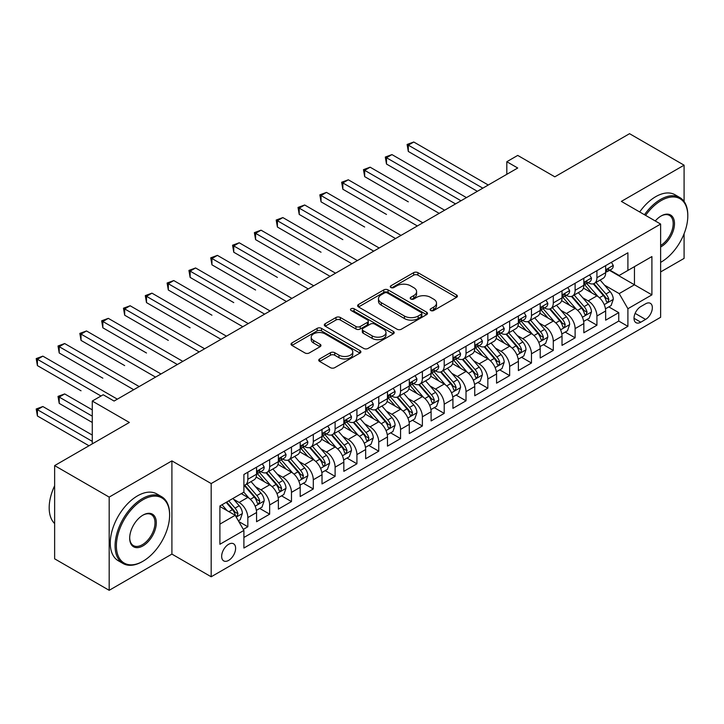 <?xml version="1.0" encoding="UTF-8"?>
<svg xmlns="http://www.w3.org/2000/svg" width="724" height="724" viewBox="0 0 724 724"><rect width="100%" height="100%" fill="white"/><g stroke="black" fill="none" stroke-linecap="round" stroke-linejoin="round"><path stroke-width="1.09" d="M430.735 310.515A2.118 1.222 0 0 0 433.73 310.515L456.491 297.383A3.032 1.747 0 0 0 457.378 296.143A3.032 1.747 0 0 0 456.491 294.903L417.938 272.649A3.032 1.747 0 0 0 413.657 272.649L390.897 285.79A2.118 1.222 0 0 0 390.281 286.65A2.118 1.222 0 0 0 390.897 287.519A2.118 1.222 0 0 0 393.901 287.519L396.843 285.817A9.693 5.593 0 0 1 410.553 285.817L413.766 287.672A9.693 5.593 0 0 1 416.599 291.627A9.693 5.593 0 0 1 413.766 295.582L410.816 297.283A2.118 1.222 0 0 0 410.2 298.152A2.118 1.222 0 0 0 410.816 299.021A2.118 1.222 0 0 0 413.811 299.021L416.762 297.32A9.693 5.593 0 0 1 430.463 297.32L433.676 299.175A9.693 5.593 0 0 1 436.518 303.13A9.693 5.593 0 0 1 433.676 307.085L430.735 308.786A2.118 1.222 0 0 0 430.11 309.646A2.118 1.222 0 0 0 430.735 310.515L430.735 308.786M228.639 560.394A9.874 5.702 120 0 0 235.083 551.697A9.874 5.702 120 0 0 233.571 543.787A9.874 5.702 120 0 0 228.639 544.276A9.874 5.702 120 0 0 222.187 552.973A9.874 5.702 120 0 0 223.698 560.883A9.874 5.702 120 0 0 228.639 560.394M319.637 358.95A3.032 1.747 0 0 0 318.75 360.19A3.032 1.747 0 0 0 319.637 361.43L330.452 367.674A3.032 1.747 0 0 0 334.732 367.674L360.009 353.077A3.032 1.747 0 0 0 360.896 351.846A3.032 1.747 0 0 0 360.009 350.606L321.456 328.352A3.032 1.747 0 0 0 317.175 328.352L291.908 342.941A3.032 1.747 0 0 0 291.021 344.181A3.032 1.747 0 0 0 291.908 345.411L304.967 352.959A3.032 1.747 0 0 0 309.248 352.959L320.071 346.715A3.032 1.747 0 0 0 320.958 345.475A3.032 1.747 0 0 0 320.071 344.244L313.592 340.497A8.1 4.679 0 0 1 311.211 337.194A8.1 4.679 0 0 1 316.216 332.868A8.1 4.679 0 0 1 325.049 333.882L350.425 348.534A8.1 4.679 0 0 1 352.796 351.846A8.1 4.679 0 0 1 347.792 356.163A8.1 4.679 0 0 1 338.968 355.149L334.732 352.706A3.032 1.747 0 0 0 330.452 352.706L319.637 358.95L319.637 361.43M684.09 201.471L684.09 165.181L629.545 133.687L554.819 176.828L517.723 155.416L506.818 161.714L517.723 168.013L114.093 401.051L103.179 394.752L92.274 401.051L92.274 443.875M109.179 497.098L109.179 590.313L171.905 554.095L171.905 460.88L109.179 497.098L54.635 465.604L129.361 422.463L92.274 401.051M171.905 460.88L211.182 483.56L660.632 224.069L660.632 317.284L211.182 576.775L211.182 483.56M684.09 165.181L621.364 201.39L660.632 224.069M397.06 329.221A3.032 1.747 0 0 0 401.34 329.221L426.608 314.623A3.032 1.747 0 0 0 427.495 313.392A3.032 1.747 0 0 0 426.608 312.153L388.064 289.899A3.032 1.747 0 0 0 383.783 289.899L358.507 304.487A3.032 1.747 0 0 0 357.62 305.727A3.032 1.747 0 0 0 358.507 306.958L397.06 329.221M351.964 310.976A2.118 1.222 0 0 1 354.117 311.275L354.117 308.75L393.313 331.384A3.032 1.747 0 0 1 394.2 332.615A3.032 1.747 0 0 1 393.313 333.854L368.036 348.443A3.032 1.747 0 0 1 363.756 348.443L325.203 326.189L325.203 323.719A3.032 1.747 0 0 0 324.316 324.949A3.032 1.747 0 0 0 325.203 326.189M325.203 323.719L336.017 317.474A3.032 1.747 0 0 1 340.307 317.474L355.937 326.497A3.032 1.747 0 0 0 360.226 326.497L367.394 322.352A3.032 1.747 0 0 0 368.281 321.121A3.032 1.747 0 0 0 367.394 319.881L351.122 310.487A2.118 1.222 0 0 1 350.497 309.619A2.118 1.222 0 0 1 351.81 308.487A2.118 1.222 0 0 1 354.117 308.75M109.179 590.313L54.635 558.819L54.635 465.604M660.632 271.934L684.09 258.396L684.09 233.734M243.309 529.38L247.834 526.764L238.784 521.533M233.635 499.289L239.11 502.456A12.344 7.122 60 0 1 247.834 517.569L256.567 512.529L256.567 521.723L269.654 514.167L259.726 508.438M255.445 486.691L260.93 489.858A12.344 7.122 60 0 1 269.654 504.972L278.378 499.931L278.378 509.126L291.473 501.569L281.546 495.84M277.265 474.093L282.749 477.261A12.344 7.122 60 0 1 291.473 492.374L300.198 487.333L300.198 496.528L313.293 488.971L303.365 483.243M299.084 461.496L304.56 464.663A12.344 7.122 60 0 1 313.293 479.777L322.017 474.736L322.017 483.94L335.112 476.374L325.185 470.645M320.904 448.907L326.379 452.066A12.344 7.122 60 0 1 335.112 467.179L343.837 462.147L343.837 471.342L356.923 463.785L347.004 458.048M342.724 436.31L348.199 439.468A12.344 7.122 60 0 1 356.923 454.582L365.656 449.55L365.656 458.745L378.743 451.188L368.815 445.45M364.543 423.712L370.018 426.87A12.344 7.122 60 0 1 378.743 441.993L387.476 436.952L387.476 446.147L400.562 438.59L390.634 432.852M386.363 411.114L391.838 414.273A12.344 7.122 60 0 1 400.562 429.395L409.295 424.354L409.295 433.549L422.382 425.993L412.454 420.264M408.173 398.517L413.657 401.675A12.344 7.122 60 0 1 422.382 416.798L431.106 411.757L431.106 420.952L444.201 413.395L434.273 407.666M429.993 385.919L435.477 389.087A12.344 7.122 60 0 1 444.201 404.2L452.925 399.159L452.925 408.354L466.021 400.797L456.093 395.069M451.812 373.322L457.287 376.489A12.344 7.122 60 0 1 466.021 391.603L474.745 386.562L474.745 395.757L487.84 388.2L477.912 382.471M473.632 360.724L479.107 363.891A12.344 7.122 60 0 1 487.84 379.005L496.564 373.964L496.564 383.159L509.651 375.602L499.723 369.873M495.451 348.126L500.927 351.294A12.344 7.122 60 0 1 509.651 366.407L518.384 361.367L518.384 370.57L531.47 363.005L521.542 357.276M517.271 335.538L522.746 338.696A12.344 7.122 60 0 1 531.47 353.81L540.204 348.778L540.204 357.973L553.29 350.416L543.362 344.678M539.081 322.94L544.566 326.099A12.344 7.122 60 0 1 553.29 341.212L562.014 336.18L562.014 345.375L575.109 337.818L565.182 332.081M560.901 310.343L566.385 313.501A12.344 7.122 60 0 1 575.109 328.624L583.834 323.583L583.834 332.778L596.929 325.221L596.929 316.026A12.344 7.122 -120 0 0 588.196 300.903L582.72 297.745M587.001 319.483L596.929 325.221M256.567 512.529A12.344 7.122 -120 0 0 247.834 497.415L241.291 493.632M278.378 499.931A12.344 7.122 -120 0 0 269.654 484.818L256.16 477.026M300.198 487.333A12.344 7.122 -120 0 0 291.473 472.22L277.98 464.428M322.017 474.736A12.344 7.122 -120 0 0 313.293 459.622L299.799 451.83M343.837 462.147A12.344 7.122 -120 0 0 335.112 447.025L321.619 439.233M365.656 449.55A12.344 7.122 -120 0 0 356.923 434.427L343.438 426.644M387.476 436.952A12.344 7.122 -120 0 0 378.743 421.83L365.249 414.047M409.295 424.354A12.344 7.122 -120 0 0 400.562 409.241L387.069 401.449M431.106 411.757A12.344 7.122 -120 0 0 422.382 396.643L408.888 388.851M452.925 399.159A12.344 7.122 -120 0 0 444.201 384.046L430.708 376.254M474.745 386.562A12.344 7.122 -120 0 0 466.021 371.448L452.527 363.656M496.564 373.964A12.344 7.122 -120 0 0 487.84 358.851L474.347 351.059M518.384 361.367A12.344 7.122 -120 0 0 509.651 346.253L496.157 338.461M540.204 348.778A12.344 7.122 -120 0 0 531.47 333.655L517.977 325.863M562.014 336.18A12.344 7.122 -120 0 0 553.29 321.058L539.796 313.275M583.834 323.583A12.344 7.122 -120 0 0 575.109 308.46L561.616 300.677M645.582 303.808L640.785 306.578A9.566 5.521 120 0 0 634.532 315.003A9.566 5.521 120 0 0 635.998 322.669A9.566 5.521 120 0 0 640.785 322.198L645.582 319.42A9.566 5.521 120 0 0 651.826 310.994A9.566 5.521 120 0 0 650.36 303.329A9.566 5.521 120 0 0 645.582 303.808M219.906 524.122L235.182 515.298L243.907 530.421L243.907 548.05L627.907 326.352L627.907 308.714L619.183 293.6L604.54 285.147M243.907 530.421L219.906 544.276L219.906 505.976L243.907 492.121L243.907 474.491L627.907 252.785L627.907 270.423L651.908 256.567L651.908 294.858L627.907 308.714M260.812 471.65L260.93 471.713A12.344 7.122 60 0 0 267.102 472.329L275.826 467.288A12.344 7.122 -120 0 0 278.378 461.641L278.378 454.582M282.632 459.052L282.749 459.116A12.344 7.122 60 0 0 288.912 459.731L297.645 454.69A12.344 7.122 -120 0 0 300.198 449.043L300.198 441.984M304.451 446.455L304.56 446.527A12.344 7.122 60 0 0 310.732 447.133L319.465 442.093A12.344 7.122 -120 0 0 322.017 436.445L322.017 429.395M326.271 433.857L326.379 433.929A12.344 7.122 60 0 0 332.551 434.536L341.285 429.495A12.344 7.122 -120 0 0 343.837 423.848L343.837 416.798M348.09 421.268L348.199 421.332A12.344 7.122 60 0 0 354.371 421.938L363.095 416.906A12.344 7.122 -120 0 0 365.656 411.25L365.656 404.2M369.901 408.671L370.018 408.734A12.344 7.122 60 0 0 376.19 409.341L384.915 404.309A12.344 7.122 -120 0 0 387.476 398.653L387.476 391.603M391.72 396.073L391.838 396.137A12.344 7.122 60 0 0 398.01 396.752L406.734 391.711A12.344 7.122 -120 0 0 409.295 386.055L409.295 379.005M413.54 383.476L413.657 383.539A12.344 7.122 60 0 0 419.829 384.154L428.554 379.114A12.344 7.122 -120 0 0 431.106 373.466L431.106 366.407M435.359 370.878L435.477 370.941A12.344 7.122 60 0 0 441.64 371.557L450.373 366.516A12.344 7.122 -120 0 0 452.925 360.869L452.925 353.81M457.179 358.28L457.287 358.344A12.344 7.122 60 0 0 463.46 358.959L472.193 353.918A12.344 7.122 -120 0 0 474.745 348.271L474.745 341.212M478.998 345.683L479.107 345.746A12.344 7.122 60 0 0 485.279 346.362L494.003 341.321A12.344 7.122 -120 0 0 496.564 335.674L496.564 328.615M500.809 333.085L500.927 333.158A12.344 7.122 60 0 0 507.099 333.764L515.823 328.723A12.344 7.122 -120 0 0 518.384 323.076L518.384 316.026M522.628 320.488L522.746 320.56A12.344 7.122 60 0 0 528.918 321.166L537.642 316.126A12.344 7.122 -120 0 0 540.204 310.478L540.204 303.428M544.448 307.89L544.566 307.962A12.344 7.122 60 0 0 550.738 308.569L559.462 303.537A12.344 7.122 -120 0 0 562.014 297.881L562.014 290.831M566.268 295.302L566.385 295.365A12.344 7.122 60 0 0 572.557 295.971L581.281 290.939A12.344 7.122 -120 0 0 583.834 285.283L583.834 278.233M243.907 537.47L618.749 321.058L618.749 312.623L605.653 320.18L605.653 310.985A12.344 7.122 -120 0 0 596.929 295.872L583.435 288.08M588.087 282.704L588.196 282.767A12.344 7.122 -120 0 0 594.368 283.383A12.344 7.122 -120 0 0 596.929 277.726L596.929 270.676M594.368 283.383L603.101 278.342A12.344 7.122 -120 0 0 605.653 272.686L605.653 265.636M247.834 472.22L247.834 479.27A12.344 7.122 60 0 1 245.282 484.926A12.344 7.122 60 0 1 243.907 485.424M245.282 484.926L254.006 479.885A12.344 7.122 -120 0 0 256.567 474.238L256.567 467.179M269.654 459.622L269.654 466.681A12.344 7.122 60 0 1 267.102 472.329M291.473 447.025L291.473 454.084A12.344 7.122 60 0 1 288.912 459.731M313.293 434.427L313.293 441.486A12.344 7.122 60 0 1 310.732 447.133M335.112 421.83L335.112 428.889A12.344 7.122 60 0 1 332.551 434.536M356.923 409.241L356.923 416.291A12.344 7.122 60 0 1 354.371 421.938M378.743 396.643L378.743 403.693A12.344 7.122 60 0 1 376.19 409.341M400.562 384.046L400.562 391.096A12.344 7.122 60 0 1 398.01 396.752M422.382 371.448L422.382 378.498A12.344 7.122 60 0 1 419.829 384.154M444.201 358.851L444.201 365.901A12.344 7.122 60 0 1 441.64 371.557M466.021 346.253L466.021 353.312A12.344 7.122 60 0 1 463.46 358.959M487.84 333.655L487.84 340.714A12.344 7.122 60 0 1 485.279 346.362M509.651 321.058L509.651 328.117A12.344 7.122 60 0 1 507.099 333.764M531.47 308.46L531.47 315.519A12.344 7.122 60 0 1 528.918 321.166M553.29 295.872L553.29 302.922A12.344 7.122 60 0 1 550.738 308.569M575.109 283.274L575.109 290.324A12.344 7.122 60 0 1 572.557 295.971M575.109 328.624L575.109 337.818M553.29 341.212L553.29 350.416M531.47 353.81L531.47 363.005M509.651 366.407L509.651 375.602M487.84 379.005L487.84 388.2M466.021 391.603L466.021 400.797M444.201 404.2L444.201 413.395M422.382 416.798L422.382 425.993M400.562 429.395L400.562 438.59M378.743 441.993L378.743 451.188M356.923 454.582L356.923 463.785M335.112 467.179L335.112 476.374M313.293 479.777L313.293 488.971M291.473 492.374L291.473 501.569M269.654 504.972L269.654 514.167M247.834 517.569L247.834 526.764M235.182 515.298L219.906 506.483M619.183 293.6L634.45 284.785L634.45 266.64L651.908 256.567M609.463 270.36L651.908 294.858M609.907 270.106L619.183 275.464L627.907 270.423M171.905 554.095L211.182 576.775M506.818 161.714L506.818 174.312M608.821 306.895L618.749 312.623M618.749 321.058L627.907 326.352M431.585 310.813L433.676 309.601A9.693 5.593 0 0 0 436.518 305.646L436.518 303.13M416.599 291.627L416.599 294.152A9.693 5.593 0 0 1 413.766 298.107L411.666 299.32M456.446 297.401L417.938 275.165A3.032 1.747 0 0 0 413.657 275.165L391.747 287.817M426.572 314.65L388.064 292.415A3.032 1.747 0 0 0 383.783 292.415L358.552 306.985M421.259 314.252A2.118 1.222 0 0 0 421.875 313.392A2.118 1.222 0 0 0 421.259 312.524L387.421 292.985A2.118 1.222 0 0 0 384.426 292.985L381.313 294.786A9.693 5.593 0 0 0 378.48 298.741A9.693 5.593 0 0 0 381.313 302.695L404.445 316.053A9.693 5.593 0 0 0 418.155 316.053L421.259 314.252L421.259 316.777A2.118 1.222 0 0 0 421.875 315.908L421.875 313.392M378.48 298.741L378.48 301.256A9.693 5.593 0 0 0 381.313 305.211L381.313 302.695M421.259 316.777L418.155 318.569A9.693 5.593 0 0 1 404.445 318.569L381.313 305.211M325.248 326.207L336.017 319.99L336.017 317.474M368.281 321.121L368.281 323.637A3.032 1.747 0 0 1 367.394 324.877L360.226 329.013A3.032 1.747 0 0 1 355.937 329.013L340.307 319.99A3.032 1.747 0 0 0 336.017 319.99M354.117 311.275L393.268 333.873M372.163 335.864A8.1 4.679 0 0 0 380.987 336.877A8.1 4.679 0 0 0 385.992 332.551A8.1 4.679 0 0 0 383.62 329.248L374.679 324.09A3.032 1.747 0 0 0 370.398 324.09L363.222 328.225A3.032 1.747 0 0 0 362.335 329.465A3.032 1.747 0 0 0 363.222 330.705L372.163 335.864L372.163 338.38A8.1 4.679 0 0 0 380.987 339.393A8.1 4.679 0 0 0 385.992 335.076L385.992 332.551M362.335 329.465L362.335 331.981A3.032 1.747 0 0 0 363.222 333.221L363.222 330.705M372.163 338.38L363.222 333.221M352.796 351.846L352.796 354.362A8.1 4.679 0 0 1 347.792 358.688A8.1 4.679 0 0 1 338.968 357.674L334.732 355.231A3.032 1.747 0 0 0 330.452 355.231L319.682 361.448M311.211 337.194L311.211 339.71A8.1 4.679 0 0 0 313.592 343.022L313.592 340.497M320.026 346.733L313.592 343.022M359.964 353.104L321.456 330.868A3.032 1.747 0 0 0 317.175 330.868L291.944 345.438M605.472 308.822L611.11 305.564L613.291 299.265A8.181 4.724 -120 0 0 610.106 291.591L600.133 280.052M598.142 296.668L586.748 283.473M591.653 292.822L585.046 285.166A19.593 11.312 -120 0 0 584.44 284.487M408.309 201.833L364.67 176.638L364.67 170.339L370.127 167.19L444.636 210.213M593.264 283.826L603.345 295.501A8.181 4.724 60 0 1 606.26 301.13L606.857 302.098L607.961 301.944L608.875 299.618A8.181 4.724 -120 0 0 605.961 293.98L595.988 282.441M593.852 283.627L604.685 296.179A4.163 2.407 60 0 1 605.735 297.808L608.875 299.618M611.436 262.296L613.291 265.509A8.181 4.724 60 0 1 611.599 269.129L607.454 271.518A8.181 4.724 -120 0 0 608.875 269.636L608.703 268.912M482.817 188.168L408.309 145.153L413.766 142.004L488.275 185.018M605.925 271.907L605.961 271.907A8.181 4.724 -120 0 0 607.454 271.518M607.816 269.029L608.875 269.636C608.359 268.405 607.49 268.912 606.26 271.147A8.181 4.724 60 0 1 605.653 272.315M477.36 191.317L408.309 151.452L408.309 145.153L407.105 144.456L413.766 142.004M408.309 151.452L407.105 144.456M660.632 262.359L661.184 262.043L660.632 262.359A37.648 21.738 120 0 0 661.184 262.043L661.184 262.043A37.648 21.738 120 0 0 687.8 215.942A37.648 21.738 120 0 0 661.184 200.575A37.648 21.738 120 0 0 645.6 215.39M644.478 214.738A38.571 22.272 -60 0 1 660.523 199.444A38.571 22.272 -60 0 1 679.809 197.534A38.571 22.272 -60 0 1 687.8 215.191L687.8 215.942M655.265 220.965A18.824 10.869 -60 0 1 661.184 215.942A18.824 10.869 -60 0 1 674.487 223.625A18.824 10.869 -60 0 1 661.184 246.676A18.824 10.869 -60 0 1 660.632 246.984M639.681 211.969A38.571 22.272 -60 0 1 655.727 196.666A38.571 22.272 -60 0 1 675.012 194.756L679.809 197.534M660.632 245.481A17.892 10.335 120 0 0 672.243 229.707A17.892 10.335 120 0 0 669.474 215.435A17.892 10.335 120 0 0 660.849 216.141M142.347 561.598L142.999 561.218A37.648 21.738 120 0 0 169.615 515.108A37.648 21.738 120 0 0 142.999 499.741A37.648 21.738 120 0 0 116.383 545.851A37.648 21.738 120 0 0 142.999 561.218L142.347 561.598A38.571 22.272 -60 0 1 123.062 563.507A38.571 22.272 -60 0 1 117.152 532.602A38.571 22.272 -60 0 1 142.347 498.61A38.571 22.272 -60 0 1 161.633 496.7A38.571 22.272 -60 0 1 169.615 514.357L169.615 515.108M142.999 545.851A18.824 10.869 -60 0 1 129.687 538.167A18.824 10.869 -60 0 1 142.999 515.108L142.999 515.108A18.824 10.869 -60 0 1 156.312 522.791A18.824 10.869 -60 0 1 142.999 545.851M129.696 537.778A17.892 10.335 120 0 0 133.397 545.597A17.892 10.335 120 0 0 142.347 544.71A17.892 10.335 120 0 0 154.04 528.945A17.892 10.335 120 0 0 151.298 514.601A17.892 10.335 120 0 0 142.664 515.307M123.062 563.507L118.256 560.729A38.571 22.272 -60 0 1 112.347 529.823A38.571 22.272 -60 0 1 137.542 495.84A38.571 22.272 -60 0 1 156.827 493.931L161.633 496.7M54.635 523.552A38.571 22.272 -60 0 1 54.635 485.759M583.653 321.42L589.291 318.162L591.472 311.863A8.181 4.724 -120 0 0 588.286 304.189L578.322 292.65M576.322 309.266L564.928 296.071M569.842 305.419L563.227 297.763A19.593 11.312 -120 0 0 562.62 297.084M386.489 214.431L342.85 189.236L342.85 182.937L348.307 179.787L422.816 222.811M571.444 296.415L581.526 308.089A8.181 4.724 60 0 1 584.44 313.727L585.037 314.696L586.141 314.542L587.055 312.216A8.181 4.724 -120 0 0 584.141 306.578L574.177 295.039M572.032 296.225L582.865 308.768A4.163 2.407 60 0 1 583.915 310.397L587.055 312.216M561.833 334.017L567.471 330.759L569.652 324.461A8.181 4.724 -120 0 0 566.467 316.786L556.503 305.238M554.503 321.863L543.109 308.668M548.023 318.017L541.407 310.361A19.593 11.312 -120 0 0 540.801 309.682M364.67 227.028L321.04 201.833L321.04 195.534L326.488 192.385L400.996 235.4M549.625 309.012L559.706 320.687A8.181 4.724 60 0 1 562.62 326.325L563.218 327.293L564.322 327.139L565.236 324.814A8.181 4.724 -120 0 0 562.322 319.175L552.358 307.637M550.213 308.822L561.046 321.366A4.163 2.407 60 0 1 562.096 322.995L565.236 324.814M540.014 346.615L545.652 343.357L547.833 337.058A8.181 4.724 -120 0 0 544.647 329.384L534.683 317.836M532.683 334.452L521.289 321.266M526.203 330.615L519.588 322.958A19.593 11.312 -120 0 0 518.981 322.28M342.85 239.626L299.22 214.431L299.22 208.132L304.668 204.983L379.186 247.997M527.805 321.61L537.887 333.284A8.181 4.724 60 0 1 540.801 338.923L541.398 339.891L542.502 339.728L543.425 337.411A8.181 4.724 -120 0 0 540.502 331.773L530.538 320.234M528.393 321.42L539.235 333.963A4.163 2.407 60 0 1 540.285 335.592L543.425 337.411M518.194 359.213L523.832 355.955L526.013 349.656A8.181 4.724 -120 0 0 522.837 341.981L512.864 330.434M510.863 347.049L499.469 333.864M504.384 343.212L497.768 335.556A19.593 11.312 -120 0 0 497.162 334.877M321.04 252.224L277.401 227.028L277.401 220.73L282.858 217.58L357.366 260.595M505.986 334.207L516.067 345.882A8.181 4.724 60 0 1 518.981 351.511L519.579 352.488L520.683 352.326L521.606 350A8.181 4.724 -120 0 0 518.692 344.371L508.719 332.832M506.583 334.017L517.416 346.561A4.163 2.407 60 0 1 518.465 348.19L521.606 350M589.617 274.894L591.472 278.107A8.181 4.724 60 0 1 589.779 281.727L585.635 284.116A8.181 4.724 -120 0 0 587.055 282.233L586.883 281.509M460.998 200.765L386.489 157.742L391.946 154.592L466.455 197.616M584.105 284.496L584.141 284.496A8.181 4.724 -120 0 0 585.635 284.116M586.006 281.627L587.055 282.233C586.54 281.002 585.671 281.509 584.44 283.745A8.181 4.724 60 0 1 583.834 284.912M455.541 203.915L386.489 164.04L386.489 157.742L385.295 157.054L391.946 154.592M386.489 164.04L385.295 157.054M567.797 287.491L569.652 290.704A8.181 4.724 60 0 1 567.96 294.324L563.815 296.713A8.181 4.724 -120 0 0 565.236 294.831L565.064 294.107M439.178 213.363L363.475 169.651L370.127 167.19M562.295 297.093L562.322 297.093A8.181 4.724 -120 0 0 563.815 296.713M564.186 294.225L565.236 294.831C564.729 293.6 563.851 294.098 562.62 296.342A8.181 4.724 60 0 1 562.014 297.501M364.67 176.638L363.475 169.651M545.977 300.089L547.833 303.302A8.181 4.724 60 0 1 546.14 306.913L541.995 309.311A8.181 4.724 -120 0 0 543.425 307.428L543.253 306.704M417.368 225.96L341.656 182.249L348.307 179.787M540.475 309.691L540.502 309.691A8.181 4.724 -120 0 0 541.995 309.311M542.366 306.813L543.425 307.428C542.909 306.198 542.032 306.695 540.801 308.94A8.181 4.724 60 0 1 540.204 310.098M342.85 189.236L341.656 182.249M524.167 312.687L526.013 315.899A8.181 4.724 60 0 1 524.321 319.51L520.176 321.909A8.181 4.724 -120 0 0 521.606 320.026L521.434 319.302M395.548 238.549L319.836 194.847L326.488 192.385M518.656 322.289L518.692 322.289A8.181 4.724 -120 0 0 520.176 321.909M520.547 319.411L521.606 320.026C521.09 318.795 520.212 319.293 518.981 321.537A8.181 4.724 60 0 1 518.384 322.696M321.04 201.833L319.836 194.847M496.383 371.801L502.022 368.552L504.203 362.253A8.181 4.724 -120 0 0 501.017 354.57L491.044 343.031M489.053 359.647L477.659 346.461M482.564 355.81L475.949 348.154A19.593 11.312 -120 0 0 475.342 347.466M299.22 264.821L255.581 239.626L255.581 233.327L261.038 230.178L335.547 273.192M484.166 346.805L494.248 358.48A8.181 4.724 60 0 1 497.171 364.109L497.759 365.077L498.863 364.923L499.786 362.597A8.181 4.724 -120 0 0 496.872 356.968L486.899 345.429M484.763 346.615L495.596 359.158A4.163 2.407 60 0 1 496.646 360.787L499.786 362.597M502.347 325.284L504.203 328.488A8.181 4.724 60 0 1 502.51 332.108L498.365 334.506A8.181 4.724 -120 0 0 499.786 332.624L499.614 331.891M373.729 251.147L298.017 207.435L304.668 204.983M496.836 334.886L496.872 334.886A8.181 4.724 -120 0 0 498.365 334.506M498.727 332.008L499.786 332.624C499.27 331.384 498.402 331.891 497.171 334.135A8.181 4.724 60 0 1 496.564 335.293M299.22 214.431L298.017 207.435M474.564 384.399L480.202 381.15L482.383 374.851A8.181 4.724 -120 0 0 479.197 367.168L469.224 355.629M467.233 372.245L455.839 359.05M460.745 368.407L454.138 360.751A19.593 11.312 -120 0 0 453.523 360.063M277.401 277.41L233.762 252.224L233.762 245.925L239.219 242.775L313.727 285.79M462.346 359.403L472.437 371.077A8.181 4.724 60 0 1 475.351 376.706L475.94 377.675L477.044 377.521L477.967 375.195A8.181 4.724 -120 0 0 475.053 369.566L465.079 358.018M462.944 359.213L473.777 371.756A4.163 2.407 60 0 1 474.826 373.385L477.967 375.195M480.528 337.873L482.383 341.085A8.181 4.724 60 0 1 480.691 344.705L476.546 347.104A8.181 4.724 -120 0 0 477.967 345.212L477.795 344.488M351.909 263.744L276.197 220.033L282.858 217.58M475.016 347.484L475.053 347.484A8.181 4.724 -120 0 0 476.546 347.104M476.908 344.606L477.967 345.212C477.451 343.981 476.582 344.488 475.351 346.724A8.181 4.724 60 0 1 474.745 347.891M277.401 227.028L276.197 220.033M452.744 396.996L458.382 393.747L460.564 387.449A8.181 4.724 -120 0 0 457.378 379.765L447.414 368.226M445.414 384.842L434.02 371.647M438.925 381.005L432.319 373.349A19.593 11.312 -120 0 0 431.712 372.661M255.581 290.007L211.942 264.821L211.942 258.522L217.399 255.373L291.908 298.388M440.536 372L450.618 383.675A8.181 4.724 60 0 1 453.532 389.304L454.129 390.272L455.233 390.118L456.147 387.793A8.181 4.724 -120 0 0 453.233 382.163L443.26 370.616M441.124 371.81L451.957 384.353A4.163 2.407 60 0 1 453.007 385.983L456.147 387.793M458.708 350.47L460.564 353.683A8.181 4.724 60 0 1 458.871 357.303L454.726 359.692A8.181 4.724 -120 0 0 456.147 357.81L455.975 357.086M330.09 276.342L254.377 232.63L261.038 230.178M453.197 360.081L453.233 360.081A8.181 4.724 -120 0 0 454.726 359.692M455.088 357.204L456.147 357.81C455.631 356.579 454.762 357.086 453.532 359.321A8.181 4.724 60 0 1 452.925 360.489M255.581 239.626L254.377 232.63M430.925 409.594L436.563 406.336L438.744 400.037A8.181 4.724 -120 0 0 435.558 392.363L425.594 380.824M423.594 397.44L412.2 384.245M417.114 393.594L410.499 385.937A19.593 11.312 -120 0 0 409.893 385.259M233.762 302.605L190.131 277.41L190.131 271.111L195.58 267.961L270.088 310.985M418.716 384.598L428.798 396.272A8.181 4.724 60 0 1 431.712 401.901L432.309 402.87L433.414 402.716L434.328 400.39A8.181 4.724 -120 0 0 431.413 394.761L421.449 383.213M419.305 384.408L430.137 396.951A4.163 2.407 60 0 1 431.187 398.58L434.328 400.39M436.889 363.068L438.744 366.281A8.181 4.724 60 0 1 437.052 369.901L432.907 372.29A8.181 4.724 -120 0 0 434.328 370.407L434.156 369.683M308.27 288.939L232.567 245.228L239.219 242.775M431.386 372.679L431.413 372.679A8.181 4.724 -120 0 0 432.907 372.29M433.278 369.801L434.328 370.407C433.812 369.177 432.943 369.683 431.712 371.919A8.181 4.724 60 0 1 431.106 373.086M233.762 252.224L232.567 245.228M409.105 422.192L414.743 418.934L416.924 412.635A8.181 4.724 -120 0 0 413.739 404.96L403.775 393.422M401.775 410.037L390.381 396.843M395.295 406.191L388.679 398.535A19.593 11.312 -120 0 0 388.073 397.856M211.942 315.202L168.312 290.007L168.312 283.708L173.76 280.559L248.269 323.583M396.897 397.195L406.978 408.87A8.181 4.724 60 0 1 409.893 414.499L410.49 415.467L411.594 415.314L412.508 412.988A8.181 4.724 -120 0 0 409.594 407.35L399.63 395.811M397.485 397.005L408.327 409.549A4.163 2.407 60 0 1 409.377 411.178L412.508 412.988M415.069 375.666L416.924 378.878A8.181 4.724 60 0 1 415.232 382.498L411.087 384.887A8.181 4.724 -120 0 0 412.508 383.005L412.336 382.281M286.451 301.537L210.747 257.825L217.399 255.373M409.567 385.277L409.594 385.277A8.181 4.724 -120 0 0 411.087 384.887M411.458 382.399L412.508 383.005C412.001 381.774 411.123 382.281 409.893 384.516A8.181 4.724 60 0 1 409.295 385.684M211.942 264.821L210.747 257.825M387.286 434.789L392.924 431.531L395.105 425.232A8.181 4.724 -120 0 0 391.928 417.558L381.955 406.019M379.955 422.635L368.561 409.44M373.475 418.789L366.86 411.132A19.593 11.312 -120 0 0 366.253 410.454M190.131 327.8L146.492 302.605L146.492 296.306L151.95 293.157L226.458 336.18M375.077 409.784L385.159 421.459A8.181 4.724 60 0 1 388.073 427.097L388.67 428.065L389.774 427.911L390.698 425.585A8.181 4.724 -120 0 0 387.774 419.947L377.81 408.408M375.675 409.594L386.507 422.137A4.163 2.407 60 0 1 387.557 423.766L390.698 425.585M393.259 388.263L395.105 391.476A8.181 4.724 60 0 1 393.413 395.096L389.268 397.485A8.181 4.724 -120 0 0 390.698 395.603L390.526 394.879M264.64 314.135L188.928 270.423L195.58 267.961M387.747 397.865L387.774 397.865A8.181 4.724 -120 0 0 389.268 397.485M389.639 394.996L390.698 395.603C390.182 394.372 389.304 394.879 388.073 397.114A8.181 4.724 60 0 1 387.476 398.281M190.131 277.41L188.928 270.423M365.475 447.387L371.113 444.129L373.294 437.83A8.181 4.724 -120 0 0 370.109 430.156L360.136 418.608M358.136 435.233L346.751 422.038M351.656 431.386L345.04 423.73A19.593 11.312 -120 0 0 344.434 423.051M168.312 340.398L124.673 315.202L124.673 308.904L130.13 305.754L204.639 348.769M353.258 422.382L363.339 434.056A8.181 4.724 60 0 1 366.253 439.694L366.851 440.663L367.955 440.509L368.878 438.183A8.181 4.724 -120 0 0 365.964 432.545L355.991 421.006M353.855 422.192L364.688 434.735A4.163 2.407 60 0 1 365.738 436.364L368.878 438.183M371.439 400.861L373.294 404.073A8.181 4.724 60 0 1 371.593 407.693L367.448 410.083A8.181 4.724 -120 0 0 368.878 408.2L368.706 407.476M242.821 326.732L167.108 283.021L173.76 280.559M365.928 410.463L365.964 410.463A8.181 4.724 -120 0 0 367.448 410.083M367.819 407.594L368.878 408.2C368.362 406.969 367.484 407.467 366.253 409.712A8.181 4.724 60 0 1 365.656 410.879M168.312 290.007L167.108 283.021M343.656 459.984L349.294 456.726L351.475 450.428A8.181 4.724 -120 0 0 348.289 442.753L338.316 431.205M336.325 447.821L324.931 434.635M329.836 443.984L323.23 436.328A19.593 11.312 -120 0 0 322.614 435.649M146.492 352.995L102.853 327.8L102.853 321.501L108.31 318.352L182.819 361.367M331.438 434.979L341.52 446.654A8.181 4.724 60 0 1 344.443 452.292L345.031 453.26L346.135 453.106L347.058 450.781A8.181 4.724 -120 0 0 344.144 445.142L334.171 433.604M332.035 434.789L342.868 447.332A4.163 2.407 60 0 1 343.918 448.961L347.058 450.781M349.62 413.458L351.475 416.671A8.181 4.724 60 0 1 349.783 420.282L345.638 422.68A8.181 4.724 -120 0 0 347.058 420.798L346.887 420.074M221.001 339.33L145.289 295.618L151.95 293.157M344.108 423.06L344.144 423.06A8.181 4.724 -120 0 0 345.638 422.68M346 420.182L347.058 420.798C346.543 419.567 345.674 420.065 344.443 422.309A8.181 4.724 60 0 1 343.837 423.468M146.492 302.605L145.289 295.618M321.836 472.582L327.474 469.324L329.655 463.025A8.181 4.724 -120 0 0 326.47 455.351L316.497 443.803M314.506 460.419L303.112 447.233M308.017 456.582L301.41 448.925A19.593 11.312 -120 0 0 300.804 448.247M124.673 365.593L81.034 340.398L81.034 334.099L86.491 330.949L161 373.964M309.619 447.577L319.709 459.251A8.181 4.724 60 0 1 322.623 464.88L323.212 465.858L324.325 465.695L325.239 463.369A8.181 4.724 -120 0 0 322.325 457.74L312.352 446.201M310.216 447.387L321.049 459.93A4.163 2.407 60 0 1 322.099 461.559L325.239 463.369M327.8 426.056L329.655 429.269A8.181 4.724 60 0 1 327.963 432.88L323.818 435.278A8.181 4.724 -120 0 0 325.239 433.395L325.067 432.671M199.181 351.918L123.469 308.216L130.13 305.754M322.289 435.658L322.325 435.658A8.181 4.724 -120 0 0 323.818 435.278M324.18 432.78L325.239 433.395C324.723 432.165 323.854 432.662 322.623 434.907A8.181 4.724 60 0 1 322.017 436.065M124.673 315.202L123.469 308.216M300.017 485.18L305.655 481.922L307.836 475.623A8.181 4.724 -120 0 0 304.65 467.939L294.686 456.401M292.686 473.016L281.292 459.831M286.197 469.179L279.591 461.523A19.593 11.312 -120 0 0 278.984 460.835M102.853 378.19L59.214 352.995L59.214 346.696L64.671 343.547L139.18 386.562M287.808 460.174L297.89 471.849A8.181 4.724 60 0 1 300.804 477.478L301.401 478.446L302.505 478.293L303.419 475.967A8.181 4.724 -120 0 0 300.505 470.338L290.541 458.799M288.396 459.984L299.229 472.528A4.163 2.407 60 0 1 300.279 474.157L303.419 475.967M305.981 438.654L307.836 441.857A8.181 4.724 60 0 1 306.143 445.477L301.998 447.875A8.181 4.724 -120 0 0 303.419 445.993L303.247 445.26M177.362 364.516L101.659 320.804L108.31 318.352M300.469 448.256L300.505 448.256A8.181 4.724 -120 0 0 301.998 447.875M302.37 445.378L303.419 445.993C302.904 444.753 302.035 445.26 300.804 447.504A8.181 4.724 60 0 1 300.198 448.663M102.853 327.8L101.659 320.804M278.197 497.768L283.835 494.519L286.016 488.22A8.181 4.724 -120 0 0 282.831 480.537L272.867 468.998M270.867 485.614L259.473 472.428M264.387 481.777L257.771 474.12A19.593 11.312 -120 0 0 257.165 473.433M81.034 390.788L37.404 365.593L37.404 359.294L42.852 356.145L117.36 399.159M265.989 472.772L276.07 484.446A8.181 4.724 60 0 1 278.984 490.076L279.582 491.044L280.686 490.89L281.6 488.564A8.181 4.724 -120 0 0 278.686 482.935L268.722 471.396M266.577 472.582L277.41 485.125A4.163 2.407 60 0 1 278.459 486.754L281.6 488.564M284.161 451.242L286.016 454.455A8.181 4.724 60 0 1 284.324 458.075L280.179 460.473A8.181 4.724 -120 0 0 281.6 458.582L281.428 457.858M155.542 377.113L79.839 333.402L86.491 330.949M278.659 460.853L278.686 460.853A8.181 4.724 -120 0 0 280.179 460.473M280.55 457.975L281.6 458.582C281.093 457.351 280.215 457.858 278.984 460.102A8.181 4.724 60 0 1 278.378 461.26M81.034 340.398L79.839 333.402M256.377 510.366L262.016 507.117L264.197 500.818A8.181 4.724 -120 0 0 261.011 493.135L251.047 481.596M249.047 498.212L243.825 492.166M242.567 494.374L241.716 493.388M92.274 409.865L64.671 393.928L59.214 397.078L59.214 403.377L92.274 422.463M244.169 485.37L254.251 497.044A8.181 4.724 60 0 1 257.165 502.673L257.762 503.642L258.866 503.488L259.789 501.162A8.181 4.724 -120 0 0 256.866 495.533L246.902 483.985M244.757 485.18L255.599 497.723A4.163 2.407 60 0 1 256.649 499.352L259.789 501.162M59.214 403.377L58.02 396.39L92.274 416.164M58.02 396.39L64.671 393.928M262.341 463.84L264.197 467.052A8.181 4.724 60 0 1 262.504 470.672L258.359 473.062A8.181 4.724 -120 0 0 259.789 471.179L259.608 470.455M133.723 389.711L58.02 346L64.671 343.547M256.839 473.451L256.866 473.451A8.181 4.724 -120 0 0 258.359 473.062M258.73 470.573L259.789 471.179C259.273 469.948 258.396 470.455 257.165 472.691A8.181 4.724 60 0 1 256.567 473.858M59.214 352.995L58.02 346M238.35 520.782L240.196 519.714L242.377 513.406A8.181 4.724 -120 0 0 239.201 505.732L232.92 498.465M227.065 510.61L222.015 504.764M220.748 506.963L219.906 505.995M92.274 435.061L42.852 406.526L37.404 409.675L37.404 415.974L88.998 445.767M226.16 502.375L232.431 509.642A8.181 4.724 60 0 1 235.345 515.271L235.943 516.239L237.047 516.085L237.97 513.759A8.181 4.724 -120 0 0 235.056 508.13L228.775 500.863M226.666 502.076L233.78 510.32A4.163 2.407 60 0 1 234.829 511.949L237.97 513.759M37.404 415.974L36.2 408.988L92.274 441.359M36.2 408.988L42.852 406.526M100.998 396.01L36.2 358.597L42.852 356.145M37.404 365.593L36.2 358.597M239.11 502.456L247.834 497.415M260.93 489.858L269.654 484.818M282.749 477.261L291.473 472.22M304.56 464.663L313.293 459.622M326.379 452.066L335.112 447.025M348.199 439.468L356.923 434.427M370.018 426.87L378.743 421.83M391.838 414.273L400.562 409.241M413.657 401.675L422.382 396.643M435.477 389.087L444.201 384.046M457.287 376.489L466.021 371.448M479.107 363.891L487.84 358.851M500.927 351.294L509.651 346.253M522.746 338.696L531.47 333.655M544.566 326.099L553.29 321.058M566.385 313.501L575.109 308.46M588.196 300.903L596.929 295.872M596.929 277.726L605.653 272.686M247.834 479.27L256.567 474.238M269.654 466.681L278.378 461.641M291.473 454.084L300.198 449.043M313.293 441.486L322.017 436.445M335.112 428.889L343.837 423.848M356.923 416.291L365.656 411.25M378.743 403.693L387.476 398.653M400.562 391.096L409.295 386.055M422.382 378.498L431.106 373.466M444.201 365.901L452.925 360.869M466.021 353.312L474.745 348.271M487.84 340.714L496.564 335.674M509.651 328.117L518.384 323.076M531.47 315.519L540.204 310.478M553.29 302.922L562.014 297.881M575.109 290.324L583.834 285.283M596.929 316.026L605.653 310.985M635.12 313.383L645.582 319.42M634.016 318.288L640.785 322.198M433.676 309.601L433.676 307.085M410.816 299.021L410.816 297.283M413.766 298.107L413.766 295.582M390.897 287.519L390.897 285.79M413.657 275.165L413.657 272.649M417.938 275.165L417.938 272.649M456.491 297.383L456.491 294.903M358.507 306.958L358.507 304.487M383.783 292.415L383.783 289.899M388.064 292.415L388.064 289.899M426.608 314.623L426.608 312.153M404.445 318.569L404.445 316.053M418.155 318.569L418.155 316.053M340.307 319.99L340.307 317.474M355.937 329.013L355.937 326.497M360.226 329.013L360.226 326.497M367.394 324.877L367.394 322.352M393.313 333.854L393.313 331.384M330.452 355.231L330.452 352.706M334.732 355.231L334.732 352.706M338.968 357.674L338.968 355.149M320.071 346.715L320.071 344.244M291.908 345.411L291.908 342.941M317.175 330.868L317.175 328.352M321.456 330.868L321.456 328.352M360.009 353.077L360.009 350.606M604.223 304.632L613.237 299.428M605.961 293.98L610.106 291.591M599.445 297.745L603.345 295.501M613.237 265.418L605.653 269.79M582.404 317.23L591.418 312.026M584.141 306.578L588.286 304.189M577.625 310.343L581.526 308.089M560.584 329.827L569.598 324.623M562.322 319.175L566.467 316.786M555.806 322.94L559.706 320.687M538.774 342.416L547.778 337.212M540.502 331.773L544.647 329.384M533.986 335.538L537.887 333.284M516.954 355.013L525.968 349.81M518.692 344.371L522.837 341.981M512.167 348.135L516.067 345.882M591.418 278.016L583.834 282.387M569.598 290.605L562.014 294.985M547.778 303.202L540.204 307.582M525.968 315.8L518.384 320.18M495.135 367.611L504.148 362.407M496.872 356.968L501.017 354.57M490.347 360.733L494.248 358.48M504.148 328.397L496.564 332.778M473.315 380.209L482.329 375.005M475.053 369.566L479.197 367.168M468.537 373.331L472.437 371.077M482.329 340.995L474.745 345.375M451.495 392.806L460.509 387.602M453.233 382.163L457.378 379.765M446.717 385.928L450.618 383.675M460.509 353.593L452.925 357.973M429.676 405.404L438.69 400.2M431.413 394.761L435.558 392.363M424.898 398.517L428.798 396.272M438.69 366.19L431.106 370.561M407.856 418.001L416.87 412.798M409.594 407.35L413.739 404.96M403.078 411.114L406.978 408.87M416.87 378.788L409.295 383.159M386.046 430.599L395.051 425.395M387.774 419.947L391.928 417.558M381.258 423.712L385.159 421.459M395.051 391.385L387.476 395.757M364.226 443.197L373.24 437.993M365.964 432.545L370.109 430.156M359.439 436.31L363.339 434.056M373.24 403.974L365.656 408.354M342.407 455.785L351.421 450.581M344.144 445.142L348.289 442.753M337.628 448.907L341.52 446.654M351.421 416.572L343.837 420.952M320.587 468.383L329.601 463.179M322.325 457.74L326.47 455.351M315.809 461.505L319.709 459.251M329.601 429.169L322.017 433.549M298.768 480.98L307.781 475.777M300.505 470.338L304.65 467.939M293.989 474.102L297.89 471.849M307.781 441.767L300.198 446.147M276.948 493.578L285.962 488.374M278.686 482.935L282.831 480.537M272.17 486.7L276.07 484.446M285.962 454.364L278.378 458.745M255.138 506.176L264.142 500.972M256.866 495.533L261.011 493.135M250.35 499.298L254.251 497.044M264.142 466.962L256.567 471.342M236.214 517.099L242.323 513.569M235.056 508.13L239.201 505.732M228.902 511.678L232.431 509.642"/></g></svg>
